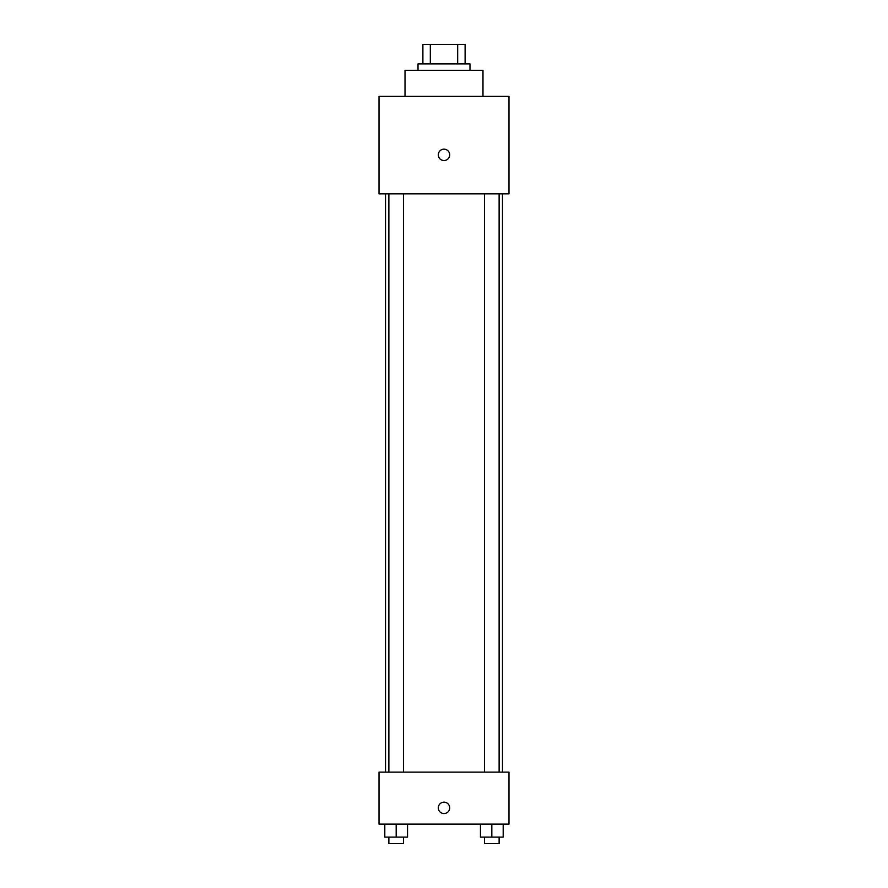 <?xml version="1.0" encoding="UTF-8"?>
<svg xmlns="http://www.w3.org/2000/svg" width="888" height="888" viewBox="0 0 888 888"><rect width="100%" height="100%" fill="white"/><g stroke="black" fill="none" stroke-linecap="round" stroke-linejoin="round"><path stroke-width="1.33" d="M430.325 63.892L430.325 44.4L422.888 44.4L422.888 63.892L422.888 44.4M430.325 44.4L465.112 44.4L465.112 63.892M457.675 63.892L457.675 44.4M418.015 70.385L418.015 63.892L469.985 63.892L469.985 70.385M482.983 96.381L482.983 70.385L405.017 70.385L405.017 96.381M379.021 96.381L508.979 96.381L508.979 193.839L379.021 193.839L379.021 96.381M444 160.539A5.683 5.683 0 0 1 439.072 152.014A5.683 5.683 0 0 1 448.928 152.014A5.683 5.683 0 0 1 444 160.539M379.021 772.127L508.979 772.127L508.979 824.108L379.021 824.108L379.021 772.127M444 813.552A5.683 5.683 0 0 1 439.072 805.016A5.683 5.683 0 0 1 448.928 805.016A5.683 5.683 0 0 1 444 813.552M480.452 824.108L480.452 837.107L503.196 837.107L503.196 824.108L503.196 837.107M491.819 837.107L491.819 824.108M499.123 837.107L499.123 843.6L484.515 843.6L484.515 837.107M384.804 824.108L384.804 837.107L407.548 837.107L407.548 824.108L407.548 837.107M396.181 837.107L396.181 824.108M403.485 837.107L403.485 843.6L388.877 843.6L388.877 837.107M502.475 772.127L502.475 193.839M385.525 772.127L385.525 193.839M484.515 193.839L484.515 772.127M499.123 193.839L499.123 772.127M403.485 772.127L403.485 193.839M388.877 772.127L388.877 193.839"/></g></svg>
